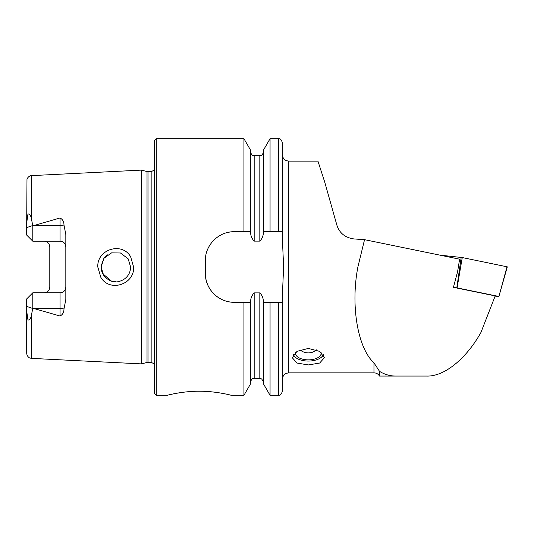 <?xml version="1.0" encoding="UTF-8"?>
<svg xmlns="http://www.w3.org/2000/svg" width="534" height="534" viewBox="0 0 534 534"><rect width="100%" height="100%" fill="white"/><g stroke="black" fill="none" stroke-linecap="round" stroke-linejoin="round"><path stroke-width="0.8" d="M130.623 256.727L133.62 267C134.601 284.575 109.563 292.545 100.819 277.306L97.802 267C96.814 249.325 122.026 241.508 130.623 256.727M130.623 267L128.153 258.823L120.47 252.982L111.573 252.882L104.03 258.196L101.12 267L103.603 275.204C108.642 281.178 114.029 283.187 119.763 281.231C123.374 280.103 126.157 278.094 128.12 275.217C129.642 273.048 130.476 270.311 130.623 267M308.325 348.422L296.977 351.372L292.285 357.733L296.984 363.047L308.325 364.942L319.659 363.053L324.358 357.733L319.666 351.372L308.325 348.422M192.467 391.415L186.913 391.843M181.453 392.497L176.48 393.298M199.269 391.228C182.067 391.128 166.802 395.434 167.189 395.3C166.815 395.434 182.081 391.128 199.269 391.228C216.504 391.128 231.723 395.44 231.342 395.3C231.716 395.434 216.49 391.128 199.269 391.228M63.967 224.981A5.774 1.976 0 0 1 60.062 225.502L60.062 241.181C63.633 241.582 65.555 243.504 65.829 246.955A5.774 5.774 0 0 0 60.062 241.181L32.794 241.181L32.794 225.862L60.062 217.972C62.692 219.361 63.993 221.697 63.967 224.981L65.829 234.573L65.829 299.427L63.967 309.019A5.774 1.976 0 0 0 60.062 308.498L60.062 316.028C62.692 314.639 63.993 312.303 63.967 309.019M102.708 273.668L111.352 281.044M115.618 281.752L111.132 280.971M111.099 280.964L108.008 279.489M107.06 278.835L103.87 275.584L101.854 271.612M101.8 271.452L101.206 268.622M141.53 267L141.53 170.106L147.024 171.581L147.024 362.419L141.53 363.894L141.53 267M154.359 267L154.359 140.622L156.282 138.7L156.282 395.3L154.359 393.378L154.359 267M263.676 231.716L263.449 231.716C263.436 235.514 262.227 238.645 259.824 241.114L254.177 241.114C251.768 238.625 250.566 235.494 250.553 231.716L234.226 231.716C218.686 231.416 205.043 245.053 205.363 260.585L205.363 273.415C205.049 288.894 218.62 302.584 234.226 302.284L250.553 302.284C250.566 298.493 251.774 295.355 254.177 292.886L259.824 292.886C262.227 295.349 263.436 298.486 263.449 302.284L282.339 302.284L282.339 391.455L282.339 296.143L283.621 267L282.339 237.857L282.339 142.545C280.33 137.165 279.295 139.347 278.494 138.7L270.057 138.7L270.057 231.716L263.676 231.716L263.676 149.754L270.057 138.7M243.945 231.716L243.945 138.7L156.282 138.7M282.339 295.869L282.92 283.04M65.829 287.045A5.774 5.774 0 0 1 60.062 292.819C63.633 292.418 65.555 290.496 65.829 287.045A5.774 5.774 0 0 1 60.062 292.819L32.794 292.819L60.062 292.819L60.062 308.498L33.822 308.498L60.062 316.028M44.022 241.181C47.593 241.582 49.522 243.511 49.795 246.955L49.795 287.045C49.522 290.489 47.593 292.418 44.022 292.819M26.7 235.087L32.794 241.181L26.7 235.087L26.7 222.811L27.988 213.807C29.977 214.381 31.172 216.27 31.573 219.474L32.794 225.862M379.52 371.33L379.52 376.056L395.714 376.056C389.92 376.049 384.527 374.474 379.52 371.33L373.967 362.873C357.613 347.888 350.484 305.388 357.887 267L364.542 239.673L354.089 238.952C345.151 237.737 339.404 233.098 336.847 225.041L324.772 182.234L317.95 161.155L288.754 161.155L286.117 160.58C286.257 160.747 282.786 159.446 282.339 154.733M383.592 376.056L426.653 376.056C444.048 376.73 466.089 359.042 480.914 332.508L495.205 295.903L453.439 287.332L457.591 271.699L459.614 259.184L364.542 239.673M31.573 314.526L31.573 358.381L29.904 358.014C30.385 358.301 27.074 357.279 26.7 353.254L26.7 311.188L27.988 320.193C29.977 319.619 31.172 317.73 31.573 314.526L32.794 308.138L33.822 308.498M26.7 298.913L32.794 292.819L26.7 298.913L26.7 311.188M26.7 337.875L26.7 306.416L32.741 308.478M26.7 222.811L26.987 179.057C28.956 175.192 31.967 175.593 31.573 175.619L141.53 170.106M282.339 190.978L282.339 231.716L270.057 231.716L278.494 231.716L278.494 138.7M250.333 231.716L250.333 149.754L243.945 138.7M282.92 250.96L282.339 238.131M278.494 302.284L278.494 395.3L270.057 395.3L270.057 302.284M270.057 395.3L263.676 384.246L263.676 302.284M243.945 302.284L243.945 395.3L250.333 384.246L250.333 302.284M243.945 395.3L231.342 395.3L228.979 394.733M211.537 391.829L205.53 391.382M107.468 254.872L103.89 258.383M103.87 258.416L101.16 265.859M234.226 231.716A28.869 28.869 0 0 0 228.572 232.277M205.924 254.912A28.869 28.869 0 0 0 205.363 260.585M205.363 273.415A28.869 28.869 0 0 0 234.226 302.284L239.679 302.284M32.794 292.819L32.794 308.138M395.714 376.056L426.653 376.056M373.967 362.873L373.967 372.845C376.39 372.926 378.239 374 379.52 376.056L380.161 376.056M439.889 255.139L462.264 257.555L457.077 287.886L498.823 296.45L495.111 296.15M462.264 257.555L507.3 266.846L498.903 296.483L507.006 266.74M455.008 287.652L456.81 287.846L461.189 257.401M323.25 354.569A15.139 7.796 0 0 1 320.427 357.947A15.139 7.796 0 0 1 312.31 360.784A15.139 7.796 0 0 1 296.223 357.947A15.139 7.796 0 0 1 293.393 354.569M323.564 355.063A16.04 8.257 0 0 1 321.141 357.46L320.427 357.947M321.014 352.286A12.829 6.608 0 0 1 321.154 353.261A12.829 6.608 0 0 1 311.702 359.636A12.829 6.608 0 0 1 295.489 353.261A12.829 6.608 0 0 1 295.629 352.286M296.223 357.947L295.502 357.46A16.04 8.257 0 0 1 293.079 355.063M148.025 171.714L151.155 171.714L151.155 362.286L148.025 362.286L148.025 171.714L147.024 171.581M373.967 372.845L288.754 372.845L288.754 161.155M31.573 219.474L31.573 175.619M259.824 241.114L259.824 155.541C260.532 154.927 261.653 157.063 263.676 151.689M254.177 241.114L254.177 155.541C253.47 154.927 252.348 157.063 250.333 151.689M263.676 382.311L261.68 378.94L259.824 378.459L259.824 292.886M259.824 378.459L254.177 378.459L254.177 292.886M33.822 225.502L60.062 225.502L60.062 217.972M32.741 225.522L26.7 227.584M148.025 362.286L147.024 362.419M151.155 362.286L154.359 364.008M288.754 372.845L286.211 373.379C286.291 373.293 282.92 374.314 282.339 379.267M31.573 358.381L141.53 363.894M259.824 155.541L254.177 155.541M278.494 395.3C279.222 394.679 280.323 396.835 282.339 391.455M254.177 378.459C253.396 379.107 252.342 376.924 250.333 382.311M167.189 395.3L156.282 395.3M151.155 171.714L154.359 169.992M300.061 349.883A12.829 12.829 0 0 0 316.582 349.883"/></g></svg>
